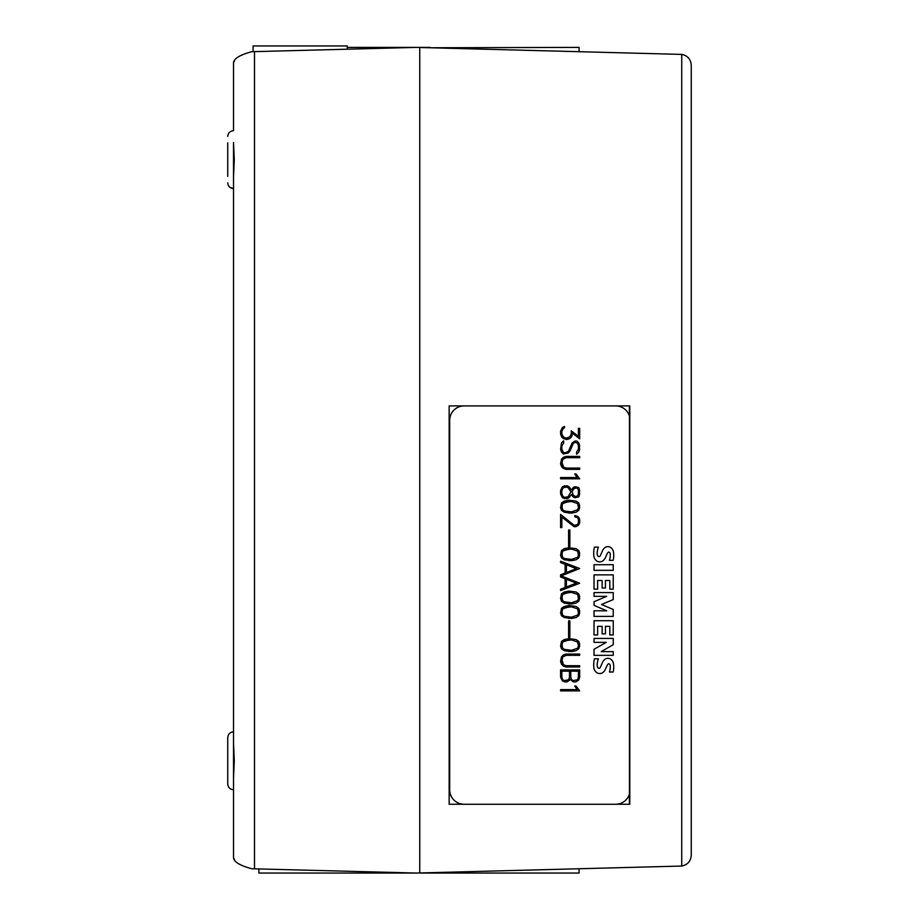 <?xml version="1.0" encoding="UTF-8"?>
<svg xmlns="http://www.w3.org/2000/svg" width="919" height="919" viewBox="0 0 919 919"><rect width="100%" height="100%" fill="white"/><g stroke="black" fill="none" stroke-linecap="round" stroke-linejoin="round"><path stroke-width="1.38" d="M419.742 872.958L681.737 866.043C687.607 864.825 690.778 861.229 691.26 855.256L691.26 65.192C690.778 59.218 687.607 55.622 681.737 54.405L419.742 47.501M233.529 789.766C230.014 789.421 228.084 787.491 227.74 783.964L227.74 760.794L227.74 783.964C228.084 787.491 230.014 789.421 233.529 789.766L233.529 857.864C234.115 862.022 240.204 865.652 251.795 868.754L416.043 873.05L258.882 873.05L258.882 868.937M347.244 47.397L430.172 47.397L419.742 47.397L419.742 873.05L579.062 873.05L579.062 868.777M227.74 176.425L227.74 159.653L227.74 176.425M233.529 142.893L234.276 159.653L233.529 176.816L233.529 743.632L234.276 760.794L233.529 777.945L233.529 857.864L234.414 859.265M233.529 744.022L233.529 731.823C230.014 732.167 228.084 734.097 227.74 737.612L227.74 760.794L227.74 737.612C228.084 734.097 230.014 732.167 233.529 731.823L233.529 188.625L229.693 187.177M253.093 51.671L253.093 45.95L347.244 45.95L347.244 49.201M615.684 405.911A14.486 14.44 -90 0 1 629.446 416.02L629.446 794.131A14.486 14.44 -90 0 1 615.684 804.251M464.118 804.251A14.486 14.44 -90 0 1 449.69 789.766L449.69 420.385A14.486 14.44 -90 0 1 464.118 405.911M594.455 658.82L598.407 658.82A19.988 19.919 90 0 0 597.166 664.678A5.686 5.663 90 0 0 597.603 667.286A1.424 1.424 90 0 0 600.325 667.286A89.097 88.787 90 0 0 602.393 662.679A7.823 7.8 -90 0 1 605.46 658.946A5.273 5.261 -90 0 1 610.285 658.889A6.387 6.364 -90 0 1 613.318 663.093A18.759 18.69 -90 0 1 613.111 672.019L609.423 672.019A15.06 15.003 90 0 0 610.182 665.505A2.275 2.263 90 0 0 609.423 664A1.137 1.137 90 0 0 608.252 663.92A5.135 5.112 90 0 0 606.999 665.747L605.437 669.204A8.133 8.099 -90 0 1 602.29 672.926A5.617 5.606 -90 0 1 597.281 672.972A6.904 6.881 -90 0 1 593.996 668.561A24.595 24.514 -90 0 1 594.455 658.82L598.395 658.82A19.988 19.919 90 0 0 597.155 664.678L597.166 664.678A5.686 5.663 90 0 0 597.591 667.286A1.424 1.424 90 0 0 598.901 668.147L598.889 668.147M594.03 620.716L613.237 620.716L613.249 634.972L609.814 634.972L609.814 626.344L605.437 626.344L605.437 633.88L602.152 633.88L602.152 626.344L597.626 626.344L597.626 634.972L594.03 634.972L594.03 620.716L613.249 620.716L613.237 634.972L609.814 634.972M594.03 574.869L613.237 574.869L613.249 589.125L609.814 589.125L609.814 580.509L605.437 580.509L605.437 588.034L602.152 588.034L602.152 580.509L597.626 580.509L597.626 589.125L594.03 589.125L594.03 574.869L613.249 574.869L613.237 589.125L609.814 589.125M594.455 547.138L598.407 547.138A19.988 19.919 90 0 0 597.166 553.008A5.686 5.663 90 0 0 597.603 555.604A1.424 1.424 90 0 0 600.325 555.604A89.097 88.787 90 0 0 602.393 551.009A7.823 7.8 -90 0 1 605.46 547.264A5.273 5.261 -90 0 1 610.285 547.207A6.387 6.364 -90 0 1 613.318 551.411A18.759 18.69 -90 0 1 613.111 560.337L609.423 560.337A15.06 15.003 90 0 0 610.182 553.824A2.275 2.263 90 0 0 609.423 552.319A1.137 1.137 90 0 0 608.252 552.239A5.135 5.112 90 0 0 606.999 554.065L605.437 557.534A8.133 8.099 -90 0 1 602.29 561.245A5.617 5.606 -90 0 1 597.281 561.291A6.904 6.881 -90 0 1 593.996 556.891A24.595 24.514 -90 0 1 594.455 547.138L598.395 547.138A19.988 19.919 90 0 0 597.155 553.008L597.166 553.008A5.686 5.663 90 0 0 597.591 555.604A1.424 1.424 90 0 0 598.901 556.466L598.889 556.466M594.03 564.703L613.249 564.703L613.249 570.331L594.03 570.331L594.03 564.703L613.237 564.703L613.237 570.331L594.03 570.331M594.03 592.583L613.249 592.583L613.249 599.556L601.543 604.495L613.249 609.481L613.249 616.396L594.03 616.396L594.03 610.802L606.735 610.802L594.03 605.38L594.03 601.715L606.689 596.339L594.03 596.339L594.03 592.583L613.237 592.583L613.249 599.556L601.531 604.495L613.249 609.481L613.237 616.396L594.03 616.396M594.03 638.429L613.249 638.429L613.249 644.69L601.221 651.617L613.249 651.617L613.249 655.327L594.03 655.327L594.03 649.274L606.218 642.358L594.03 642.358L594.03 638.429L613.237 638.429L613.249 644.69L601.221 651.617M560.59 689.618L577.212 689.618L574.708 686.034L576.041 686.034L579.682 690.893L560.59 690.893L560.59 689.618L577.201 689.618M563.358 654.96L566.093 654.052L579.682 654.052L579.682 655.327L566.138 655.327L562.727 657.016L561.854 659.635L563.542 664.828L566.138 665.712L579.682 665.712L579.682 666.987L566.093 666.987L563.358 666.057L561.498 664.196L560.59 661.439L561.498 656.832L563.358 654.96M568.585 620.876L569.86 620.876L569.86 637.384L568.585 637.384L568.585 620.876L569.849 620.876L569.849 637.384L568.585 637.384M561.498 593.846L564.277 591.985L568.769 591.089L575.995 591.985L578.763 593.846L579.682 596.638L578.763 601.267L575.995 603.14L571.503 604.024L564.277 603.14L561.498 601.267L560.59 598.476L561.498 593.846M561.498 550.515L564.277 548.654L568.769 547.758L575.995 548.654L578.763 550.515L579.682 553.295L578.763 557.936L575.995 559.809L571.503 560.693L564.277 559.809L561.498 557.936L560.59 555.145L561.498 550.515M560.59 514.399L574.214 525.369L577.569 524.542L578.407 522.842L578.407 519.373L577.557 517.684L574.834 516.846L574.834 515.548L577.844 516.455L579.682 519.269L579.682 522.957L578.763 524.818L575.96 526.679L574.076 526.679L561.854 517.098L561.854 527.575L560.59 527.575L560.59 514.399L568.93 521.854L574.214 525.369M562.451 486.679L567.069 485.749L568.93 486.679L571.48 489.976L573.123 487.564L574.972 486.656L578.763 487.587L579.682 490.413L578.763 496.857L574.972 497.799L573.123 496.88L571.48 494.468L568.93 497.776L567.069 498.684L562.451 497.776L560.59 494.043L560.59 490.413L562.451 486.679M563.358 457.329L566.093 456.41L579.682 456.41L579.682 457.696L566.138 457.696L562.727 459.385L561.854 462.004L563.542 467.197L566.138 468.07L579.682 468.07L579.682 469.345L566.093 469.345L563.358 468.426L561.498 466.565L560.59 463.808L561.498 459.201L563.358 457.329M562.428 427.496L564.53 426.439L564.53 427.794L563.29 428.403L561.854 431.298L561.854 433.906L563.244 436.812L566.15 438.202L569.895 436.812L571.262 433.906L571.262 430.839L578.407 436.376L578.407 428.357L579.682 428.357L579.682 438.88L572.571 433.274L571.652 436.709L569.791 438.581L567.046 439.5L563.358 438.581L561.498 436.709L560.59 433.952L560.59 431.218L562.428 427.496M561.486 442.935L563.646 440.764L563.646 443.107L561.854 445.772L561.854 449.265L563.519 452.665L566.058 452.665L568.608 450.965L572.169 442.912L574.972 441.04L576.891 441.04L578.763 442.935L579.682 445.692L578.775 452.079L576.615 454.239L576.615 451.895L578.407 449.242L578.407 445.749L577.534 443.142L575.087 442.338L573.41 443.188L569.883 451.206L568.045 453.056L563.381 453.952L561.509 452.079L560.59 449.322L561.486 442.935M560.59 477.535L577.212 477.535L574.708 473.951L576.041 473.951L579.682 478.81L560.59 478.81L560.59 477.535L577.201 477.535M561.498 502.957L564.277 501.096L568.769 500.2L575.995 501.096L578.763 502.957L579.682 505.737L578.763 510.378L575.995 512.251L571.503 513.135L564.277 512.251L561.498 510.378L560.59 507.587L561.498 502.957M568.585 529.987L569.86 529.987L569.86 546.495L568.585 546.495L568.585 529.987L569.849 529.987L569.849 546.495L568.585 546.495M560.59 561.199L579.682 568.528L561.21 575.891L579.682 583.243L560.59 590.572L560.59 589.251L565.128 587.471L565.128 578.74L560.59 576.983L560.59 574.8L565.128 573.031L565.128 564.3L560.59 562.543L560.59 561.199L579.682 568.528L561.199 575.891L579.682 583.243L560.59 590.561M561.498 608.298L564.277 606.437L568.769 605.529L575.995 606.437L578.763 608.298L579.682 611.078L578.763 615.707L575.995 617.579L571.503 618.464L564.277 617.579L561.498 615.707L560.59 612.927L561.498 608.298M561.498 641.405L564.277 639.544L568.769 638.648L575.995 639.544L578.763 641.405L579.682 644.196L578.763 648.825L575.995 650.698L571.503 651.582L564.277 650.698L561.498 648.825L560.59 646.034L561.498 641.405M560.59 669.905L579.682 669.905L579.682 677.257L578.763 680.003L575.972 681.875L573.203 681.875L570.148 679.198L567.069 681.875L562.451 680.968L560.59 677.257L560.59 669.905L579.671 669.905L579.682 677.257L578.763 680.003L575.96 681.875L573.203 681.875M570.756 671.18L570.756 677.2L571.629 679.75L573.295 680.6L577.534 679.75L578.407 677.2L578.407 671.18L570.768 671.18L570.768 677.2L571.641 679.75L573.284 680.6M561.842 671.18L561.842 677.2L562.715 679.75L564.392 680.6L568.62 679.75L569.493 677.2L569.493 671.18L561.854 671.18L561.854 677.2L562.727 679.75L564.381 680.6M570.136 679.198L569.872 679.991M564.3 681.875L567.057 681.875L569.86 679.991M571.457 650.307L577.672 648.194L578.419 645.988L577.672 642.025L571.457 639.923L564.427 640.83L562.623 642.025L561.877 644.253L562.623 648.194L564.427 649.4L571.457 650.307M568.838 650.307L564.415 649.4L562.612 648.194L561.865 645.988L562.612 642.025L568.838 639.923M568.769 651.582L575.995 650.698L578.763 648.825L579.671 646.034L578.752 641.405L575.983 639.544L568.769 638.648M571.457 617.189L577.672 615.087L578.419 612.881L577.672 608.918L571.457 606.816L564.427 607.712L562.623 608.918L561.877 611.135L562.623 615.087L564.427 616.293L571.457 617.189M568.838 617.189L564.415 616.293L562.612 615.087L561.865 612.881L562.612 608.918L568.838 606.816M568.769 618.464L575.995 617.579L578.763 615.707L579.671 612.927L578.752 608.298L575.983 606.437L568.769 605.529M566.403 579.234L566.403 586.988L576.339 583.106L566.403 579.234L566.391 586.988M566.403 564.783L566.403 572.548L576.339 568.666L566.403 564.783L566.391 572.548M571.457 511.86L577.672 509.746L578.419 507.541L577.672 503.578L571.457 501.475L564.427 502.383L562.623 503.578L561.877 505.795L562.623 509.746L564.427 510.953L571.457 511.86M568.838 511.86L564.415 510.953L562.612 509.746L561.865 507.541L562.612 503.578L568.838 501.475M568.769 513.135L575.995 512.251L578.763 510.378L579.671 507.587L578.752 502.957L575.983 501.096L568.769 500.2M560.59 478.81L579.671 478.81L576.029 473.951L574.708 473.951M576.615 454.227L578.775 452.079M575.076 442.338L573.399 443.188L569.883 451.206L568.045 453.056L563.381 453.952M563.508 452.665L561.842 449.265L561.842 445.772L563.646 443.107L563.634 440.775M578.763 452.079L579.682 449.322L578.763 442.935L576.879 441.04L574.972 441.04M578.396 436.376L571.262 430.85M579.671 438.868L579.671 428.357L578.407 428.357M566.093 439.5L569.791 438.581L571.641 436.709L572.571 433.274M566.138 438.202L563.232 436.812L561.842 433.906L561.842 431.298L563.278 428.403L564.519 427.794L564.519 426.45M566.138 468.07L563.531 467.197L561.842 463.75L562.715 459.385L566.138 457.696M566.093 469.345L579.671 469.345L579.671 468.07M579.671 457.696L579.671 456.41L566.093 456.41M575.305 496.49L577.718 495.927L578.407 493.825L578.407 490.608L577.718 488.517L576.569 487.955L573.893 488.632L572.089 491.676L573.261 495.157L575.305 496.49L573.893 495.8M564.599 497.409L568.149 496.719L570.94 491.826L568.149 487.736L566.759 487.036L563.186 487.736L561.854 490.608L561.854 493.836L562.623 496.122L564.599 497.409L563.175 496.719L561.842 493.836L561.842 490.608L562.612 488.322L564.588 487.036M574.972 497.799L578.752 496.857L579.671 494.043L578.752 487.587L574.972 486.656M564.3 498.684L568.93 497.776L571.48 494.468M575.283 487.955L573.893 488.632M573.881 488.632L572.077 491.676L573.261 495.157M573.249 495.157L573.881 495.8M571.48 489.976L568.93 486.679L564.3 485.749M574.076 526.679L577.833 525.76L579.682 522.957L579.682 519.269L578.763 517.397L574.834 515.548M561.842 517.098L561.842 527.575L560.59 527.575M574.834 516.846L575.868 516.846M571.457 559.418L577.672 557.305L578.419 555.099L577.672 551.136L571.457 549.034L564.427 549.941L562.623 551.136L561.877 553.353L562.623 557.305L564.427 558.511L571.457 559.418M568.838 559.418L564.415 558.511L562.612 557.305L561.865 555.099L562.612 551.136L568.838 549.034M568.769 560.693L575.995 559.809L578.763 557.936L579.671 555.145L578.752 550.515L575.983 548.654L568.769 547.758M571.457 602.749L577.672 600.635L578.419 598.43L577.672 594.467L571.457 592.364L564.427 593.272L562.623 594.467L561.877 596.695L562.623 600.635L564.427 601.842L571.457 602.749M568.838 602.749L564.415 601.842L562.612 600.635L561.865 598.43L562.612 594.467L568.838 592.364M568.769 604.024L575.995 603.14L578.763 601.267L579.671 598.476L578.752 593.846L575.983 591.985L568.769 591.089M566.138 665.712L563.531 664.828L561.842 661.381L562.715 657.016L566.138 655.327M566.093 666.987L579.671 666.987L579.671 665.712M579.671 655.327L579.671 654.052L566.093 654.052M560.59 690.893L579.671 690.893L576.029 686.034L574.708 686.034M594.03 655.327L613.237 655.327L613.237 651.617M594.03 642.358L606.207 642.358M606.724 610.802L594.03 610.802M594.03 596.339L606.678 596.339M609.423 560.337L613.099 560.337A18.759 18.69 90 0 0 613.306 551.411A6.387 6.364 90 0 0 610.273 547.207L610.285 547.207A5.273 5.261 90 0 0 607.918 546.644M608.769 552.112L608.757 552.112A1.137 1.137 90 0 0 608.24 552.239L608.252 552.239A5.135 5.112 90 0 0 606.988 554.065L605.437 557.534A8.133 8.099 90 0 1 602.278 561.245L602.29 561.245A5.617 5.606 90 0 1 599.739 561.865M597.614 580.509L597.614 589.125L594.03 589.125M605.426 580.509L605.426 588.034L602.152 588.034M597.614 626.344L597.614 634.972L594.03 634.972M605.426 626.344L605.426 633.88L602.152 633.88M609.423 672.019L613.099 672.019A18.759 18.69 90 0 0 613.306 663.093A6.387 6.364 90 0 0 610.273 658.889L610.285 658.889A5.273 5.261 90 0 0 607.918 658.326M608.769 663.794L608.757 663.794A1.137 1.137 90 0 0 608.24 663.92L608.252 663.92A5.135 5.112 90 0 0 606.988 665.747L605.437 669.204A8.133 8.099 90 0 1 602.278 672.926L602.29 672.926A5.617 5.606 90 0 1 599.739 673.535M464.061 405.911A14.486 14.44 90 0 0 449.621 420.385L449.621 789.766A14.486 14.44 90 0 0 464.061 804.251M416.043 873.05L430.172 872.682M227.74 142.893L227.74 159.653L227.74 142.893M233.529 130.693L233.529 62.584L233.529 130.693C230.014 131.026 228.084 132.968 227.74 136.483C228.084 132.968 230.014 131.026 233.529 130.693M416.043 47.397L251.795 51.705C240.204 54.795 234.115 58.425 233.529 62.584L234.414 61.182M233.529 743.632L233.529 777.554M233.529 142.502L233.529 176.425M579.062 51.671L579.062 47.397L430.172 47.765M629.802 405.911L629.802 804.251L449.15 804.251L449.15 405.911L629.802 405.911M449.15 405.911L629.389 405.911L629.389 415.825M629.389 794.326L629.389 804.251L449.15 804.251M681.737 54.405C687.607 55.622 690.778 59.218 691.26 65.192L691.26 855.256C690.778 861.229 687.607 864.825 681.737 866.043L681.737 54.405M254.506 51.625L254.506 868.823M233.529 188.625C230.014 188.28 228.084 186.35 227.74 182.835"/></g></svg>
